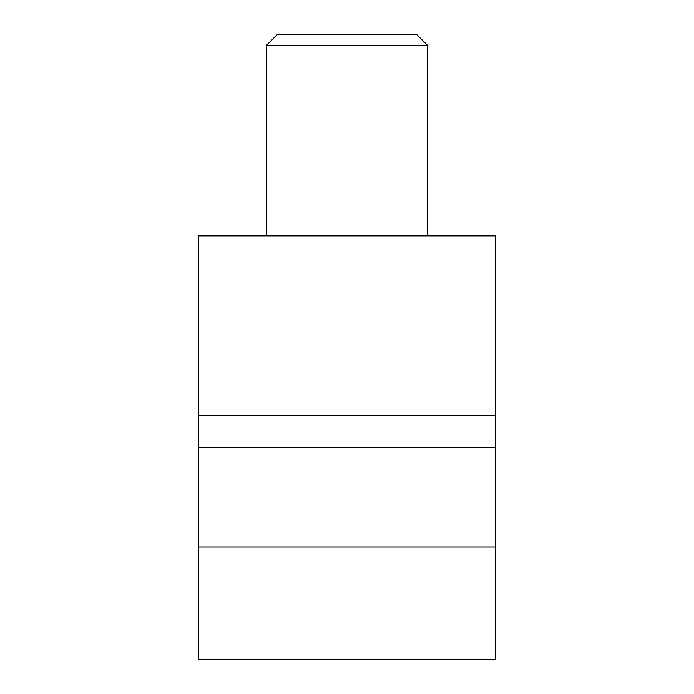 <?xml version="1.0" encoding="UTF-8"?>
<svg xmlns="http://www.w3.org/2000/svg" width="694" height="694" viewBox="0 0 694 694"><rect width="100%" height="100%" fill="white"/><g stroke="black" fill="none" stroke-linecap="round" stroke-linejoin="round"><path stroke-width="1.04" d="M427.461 235.839L427.461 45.284L266.539 45.284L266.539 235.839L266.539 45.284L277.132 34.7L266.539 45.284M416.868 34.7L277.132 34.7L416.868 34.7L427.461 45.284L416.868 34.7L277.132 34.7L416.868 34.7M495.212 415.81L495.212 659.3L198.788 659.3L198.788 415.81L495.212 415.81L495.212 235.839L198.788 235.839L198.788 415.81M495.212 547.011L198.788 547.011M495.212 447.569L198.788 447.569"/></g></svg>
